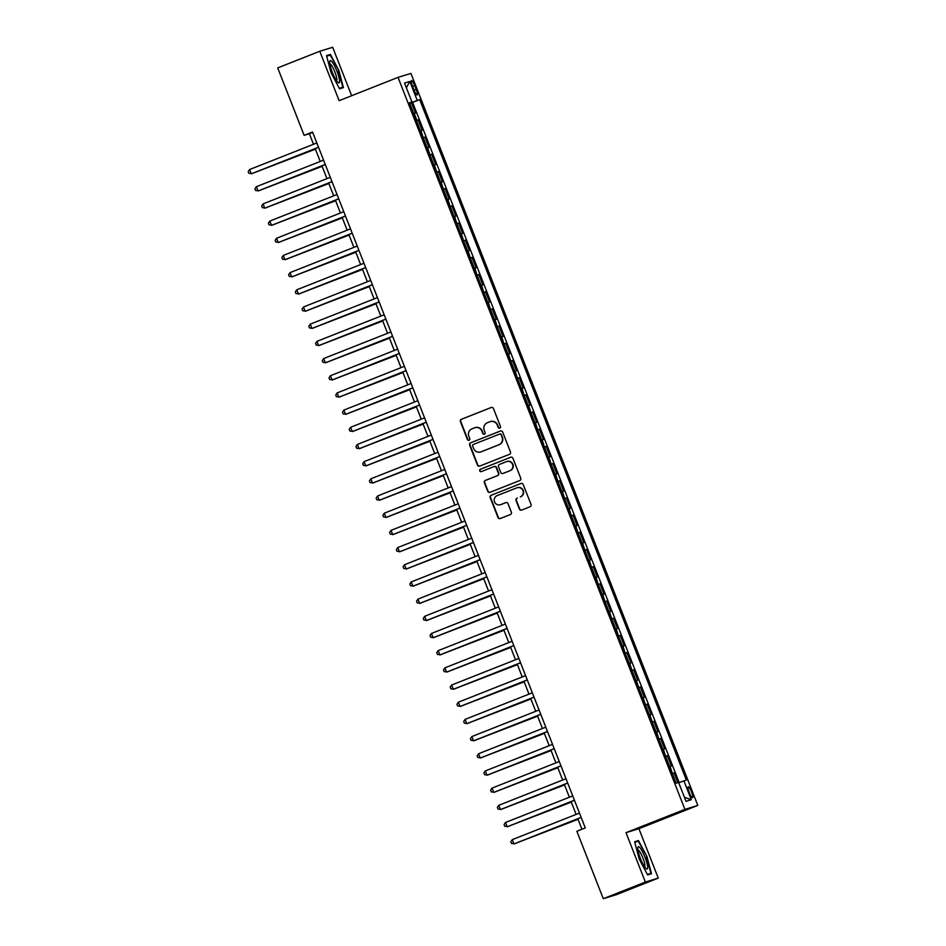 <?xml version="1.0" encoding="UTF-8"?>
<svg xmlns="http://www.w3.org/2000/svg" width="946" height="946" viewBox="0 0 946 946"><rect width="100%" height="100%" fill="white"/><g stroke="black" fill="none" stroke-linecap="round" stroke-linejoin="round"><path stroke-width="1.42" d="M499.772 428.112A1.265 1.242 -107.1 0 0 500.469 426.469L493.445 408.554A1.809 1.774 -107.1 0 0 491.14 407.513L461.4 419.279A1.809 1.774 -107.1 0 0 460.406 421.609L467.43 439.535A1.265 1.242 -107.1 0 0 469.05 440.257A1.265 1.242 -107.1 0 0 469.748 438.625L468.838 436.295A5.794 5.688 -107.1 0 1 472.007 428.81L474.49 427.829A5.794 5.688 -107.1 0 1 481.892 431.14L482.791 433.457A1.265 1.242 -107.1 0 0 484.411 434.179A1.265 1.242 -107.1 0 0 485.109 432.547L484.198 430.229A5.794 5.688 -107.1 0 1 487.367 422.744L489.851 421.762A5.794 5.688 -107.1 0 1 497.253 425.061L498.152 427.391A1.265 1.242 -107.1 0 0 499.772 428.112M691.538 791.932A5.901 1.159 68.4 0 0 688.25 786.776A5.901 1.159 68.4 0 0 689.315 792.618A5.901 1.159 68.4 0 0 692.602 797.762A5.901 1.159 68.4 0 0 691.538 791.932M521.743 510.06A1.809 1.774 -107.1 0 1 519.732 508.936L516.386 500.41A1.809 1.774 -107.1 0 1 517.379 498.081L517.036 498.187A1.809 1.774 -107.1 0 0 516.043 500.517L519.378 509.043A1.809 1.774 -107.1 0 0 521.695 510.071L530.032 506.772A1.809 1.774 -107.1 0 0 531.025 504.431L523.221 484.529A1.809 1.774 -107.1 0 0 520.915 483.501L491.175 495.255A1.809 1.774 -107.1 0 0 490.194 497.596L497.986 517.497A1.809 1.774 -107.1 0 0 500.304 518.526L510.379 514.553A1.809 1.774 -107.1 0 0 511.372 512.212L508.026 503.686A1.809 1.774 -107.1 0 0 505.72 502.657L500.718 504.632A4.848 4.754 -107.1 0 0 501.073 504.525L500.375 504.75A4.848 4.754 -107.1 0 0 500.718 504.632M520.288 496.898A4.848 4.754 -107.1 0 0 523.008 490.808A4.848 4.754 -107.1 0 0 516.753 487.864L497.182 495.609A4.848 4.754 -107.1 0 0 494.474 501.699A4.848 4.754 -107.1 0 0 500.375 504.75M626.004 832.669L645.361 882.062L603.288 898.7L616.189 894.739L658.262 878.101L638.905 828.696L697.805 805.413L684.904 809.374L626.004 832.669L638.905 828.696M351.652 95.723L332.673 47.3L319.772 51.261L339.129 100.666L398.03 77.383L684.904 809.374M319.772 51.261L277.71 67.899L304.139 135.349L309.366 133.741L313.493 144.265M603.288 898.7L576.859 831.262L585.278 827.927L312.547 132.014L304.139 135.349M509.48 454.317A1.809 1.774 -107.1 0 0 510.462 451.987L502.669 432.074A1.809 1.774 -107.1 0 0 500.351 431.045L470.623 442.799A1.809 1.774 -107.1 0 0 469.63 445.14L477.434 465.042A1.809 1.774 -107.1 0 0 479.74 466.082L509.48 454.317M512.945 458.302L520.749 478.203A1.809 1.774 -107.1 0 1 519.756 480.544L490.028 492.31A1.809 1.774 -107.1 0 1 487.71 491.27L484.376 482.756A1.809 1.774 -107.1 0 1 485.357 480.414L497.419 475.649A1.809 1.774 -107.1 0 0 498.412 473.307L496.201 467.655A1.809 1.774 -107.1 0 0 493.883 466.626L481.337 471.581A1.265 1.242 -107.1 0 1 479.693 470.812A1.265 1.242 -107.1 0 1 480.402 469.228L510.627 457.273A1.809 1.774 -107.1 0 1 512.945 458.302M677.892 782.649L674.06 772.894L672.381 773.556M672.334 773.438L670.099 766.414L671.376 766.024L667.332 755.712L665.653 756.374M665.606 756.256L663.359 749.232L664.636 748.842L660.592 738.53L658.913 739.193M658.877 739.074L656.63 732.05L657.908 731.66L653.863 721.349L652.184 722.011M652.137 721.893L649.89 714.869L651.167 714.478L647.123 704.167L645.456 704.829M645.409 704.711L643.162 697.687L644.439 697.297L640.395 686.985L638.716 687.647M638.668 687.529L636.433 680.505L637.699 680.103L633.654 669.803L631.987 670.466M631.94 670.347L629.693 663.312L630.97 662.921L626.926 652.61L625.247 653.284M625.2 653.154L622.965 646.13L624.23 645.74L620.198 635.428L618.518 636.09M618.471 635.972L616.224 628.948L617.502 628.558L613.457 618.246L611.778 618.909M611.731 618.79L609.496 611.766L610.761 611.376L606.729 601.065L605.05 601.727M605.002 601.609L602.756 594.585L604.033 594.194L599.989 583.883L598.31 584.545M598.262 584.427L596.027 577.403L597.293 577.013L593.26 566.701L591.581 567.364M591.534 567.245L589.287 560.221L590.564 559.831L586.52 549.52L584.841 550.182M584.794 550.064L582.559 543.039L583.824 542.649L579.792 532.338L578.112 533M578.065 532.882L575.818 525.858L577.095 525.456L573.051 515.156L571.372 515.818M571.325 515.7L569.09 508.664L570.355 508.274L566.323 497.963L564.644 498.637M564.596 498.507L562.35 491.482L563.627 491.092L559.583 480.781L557.904 481.443M557.868 481.325L555.621 474.301L556.898 473.911L552.854 463.599L551.175 464.261M551.128 464.143L548.881 457.119L550.158 456.729L546.114 446.417L544.447 447.08M544.399 446.961L542.153 439.937L543.43 439.547L539.386 429.236L537.706 429.898M537.659 429.78L535.424 422.756L536.689 422.365L532.645 412.054L530.978 412.716M530.931 412.598L528.684 405.574L529.961 405.184L525.917 394.872L524.238 395.534M524.19 395.416L521.956 388.392L523.221 388.002L519.188 377.69L517.509 378.353M517.462 378.234L515.215 371.21L516.492 370.808L512.448 360.509L510.769 361.171M510.722 361.053L508.487 354.017L509.752 353.627L505.72 343.315L504.041 343.989M503.993 343.859L501.747 336.835L503.024 336.445L498.98 326.134L497.3 326.796M497.253 326.677L495.018 319.653L496.283 319.263L492.251 308.952L490.572 309.614M490.525 309.496L488.278 302.472L489.555 302.081L485.511 291.77L483.832 292.432M483.784 292.314L481.549 285.29L482.815 284.9L478.782 274.588L477.103 275.251M477.056 275.132L474.809 268.108L476.086 267.718L472.042 257.407L470.363 258.069M470.316 257.951L468.081 250.927L469.346 250.536L465.314 240.225L463.635 240.887M463.587 240.769L461.341 233.745L462.618 233.355L458.574 223.043L456.894 223.705M456.847 223.587L454.612 216.563L455.889 216.161L451.845 205.861L450.166 206.524M450.119 206.405L447.872 199.37L449.149 198.979L445.105 188.668L443.438 189.342M443.39 189.212L441.143 182.188L442.421 181.798L438.376 171.486L436.697 172.148M436.65 172.03L434.415 165.006L435.68 164.616L431.636 154.304L429.969 154.967M429.922 154.848L427.675 147.824L428.952 147.434L424.908 137.123L423.229 137.785M423.181 137.667L420.946 130.643L422.212 130.252L418.179 119.941L416.453 120.485M416.5 120.603L418.179 119.941M412.515 86.216L413.993 89.988A5.723 1.123 68.4 0 0 417.174 94.978A5.723 1.123 68.4 0 0 416.157 89.326L414.679 85.542A5.723 1.123 68.4 0 0 411.486 80.564A5.723 1.123 68.4 0 0 412.515 86.216M697.805 805.413L410.931 73.41L398.03 77.383M678.731 782.768L686.335 780.048L419.681 99.602L409.689 103.22M683.899 780.805L691.301 799.701L686.004 801.333L678.601 782.437L676.154 783.182L409.488 102.736L411.936 101.979L404.521 83.082L409.831 81.451L417.233 100.359M679.181 782.602L412.61 102.404L411.439 102.759L415.483 113.071L413.757 113.615M423.631 137.513L424.908 137.123M430.371 154.695L431.636 154.304M437.099 171.876L438.376 171.486M443.84 189.07L445.105 188.668M450.568 206.252L451.845 205.861M457.308 223.433L458.574 223.043M464.037 240.615L465.314 240.225M470.777 257.797L472.042 257.407M477.505 274.979L478.782 274.588M484.246 292.16L485.511 291.77M490.974 309.342L492.251 308.952M497.702 326.524L498.98 326.134M504.443 343.717L505.72 343.315M511.171 360.899L512.448 360.509M517.911 378.081L519.188 377.69M524.64 395.262L525.917 394.872M531.38 412.444L532.645 412.054M538.108 429.626L539.386 429.236M544.849 446.808L546.114 446.417M551.577 463.989L552.854 463.599M558.317 481.171L559.583 480.781M565.046 498.365L566.323 497.963M571.786 515.546L573.051 515.156M578.514 532.728L579.792 532.338M585.255 549.91L586.52 549.52M591.983 567.092L593.26 566.701M598.723 584.273L599.989 583.883M605.452 601.455L606.729 601.065M612.18 618.637L613.457 618.246M618.921 635.818L620.198 635.428M625.649 653.012L626.926 652.61M632.389 670.194L633.654 669.803M639.118 687.375L640.395 686.985M645.858 704.557L647.123 704.167M652.586 721.739L653.863 721.349M659.327 738.921L660.592 738.53M666.055 756.102L667.332 755.712M672.795 773.284L674.06 772.894M645.361 882.062L658.262 878.101M315.207 148.628L320.233 161.459M321.936 165.81L326.961 178.64M328.676 183.004L333.702 195.822M335.404 200.185L340.43 213.004M342.145 217.367L347.17 230.185M348.873 234.549L353.899 247.367M355.613 251.731L360.627 264.549M362.342 268.912L367.367 281.731M369.082 286.094L374.096 298.912M375.81 303.276L380.836 316.106M382.539 320.458L387.564 333.288M389.279 337.651L394.305 350.469M396.007 354.833L401.033 367.651M402.748 372.015L407.773 384.833M409.476 389.196L414.502 402.015M416.216 406.378L421.242 419.196M422.945 423.56L427.97 436.378M429.685 440.741L434.711 453.56M436.413 457.923L441.439 470.741M443.154 475.105L448.179 487.935M449.882 492.287L454.908 505.117M456.622 509.48L461.636 522.298M463.351 526.662L468.376 539.48M470.091 543.844L475.105 556.662M476.819 561.025L481.845 573.844M483.548 578.207L488.574 591.025M490.288 595.389L495.314 608.207M497.017 612.57L502.042 625.389M503.757 629.752L508.782 642.582M510.485 646.934L515.511 659.764M517.226 664.127L522.251 676.946M523.954 681.309L528.98 694.128M530.694 698.491L535.72 711.309M537.423 715.673L542.448 728.491M544.163 732.854L549.188 745.673M550.891 750.036L555.917 762.854M557.632 767.218L562.645 780.036M564.36 784.4L569.386 797.23M571.1 801.581L576.114 814.411M577.829 818.775L581.932 829.252M312.7 132.416L309.366 133.741M409.76 103.421L411.439 102.759M412.61 102.404L419.681 99.602M409.583 102.972L411.936 101.979M406.366 87.789L409.831 81.451M691.301 799.701L684.419 797.301M331.1 72.818L339.531 88.794L343.422 87.6L338.869 70.43L330.426 54.442L326.536 55.637L331.1 72.818M651.498 873.726L646.946 856.544L638.503 840.568L634.612 841.763L639.177 858.944L647.608 874.92L651.498 873.726M326.618 55.944L330.426 54.442M326.689 56.192L330.225 55.105L338.869 70.43M634.695 842.07L638.503 840.568M634.766 842.318L638.313 841.231L646.946 856.544M499.855 428.077A1.265 1.242 -107.1 0 1 498.507 427.273L497.596 424.955A5.794 5.688 -107.1 0 0 490.607 421.502L490.265 421.62M474.904 427.687L475.247 427.58A5.794 5.688 -107.1 0 1 482.235 431.033L483.146 433.351A1.265 1.242 -107.1 0 0 484.494 434.143M491.435 407.43L461.754 419.161A1.809 1.774 -107.1 0 0 460.761 421.502L467.785 439.429A1.265 1.242 -107.1 0 0 469.133 440.221M500.659 430.962L470.966 442.693A1.809 1.774 -107.1 0 0 469.985 445.034L477.777 464.935A1.809 1.774 -107.1 0 0 479.788 466.059M501.084 434.853A1.265 1.242 -107.1 0 0 499.464 434.131L473.367 444.443A1.265 1.242 -107.1 0 0 472.669 446.086L473.627 448.534A5.794 5.688 -107.1 0 0 481.029 451.833L498.873 444.786A5.794 5.688 -107.1 0 0 502.042 437.289L501.427 434.746A1.265 1.242 -107.1 0 0 499.807 434.013M480.615 451.975L480.97 451.869A5.794 5.688 -107.1 0 0 481.384 451.727L481.029 451.833M501.427 434.746L502.385 437.182A5.794 5.688 -107.1 0 1 499.216 444.679L481.384 451.727M494.238 466.52A1.809 1.774 -107.1 0 1 496.544 467.549L498.755 473.201A1.809 1.774 -107.1 0 1 497.773 475.542L485.712 480.308A1.809 1.774 -107.1 0 0 484.719 482.649L488.053 491.163A1.809 1.774 -107.1 0 0 490.063 492.287M510.935 457.178L480.757 469.121A1.265 1.242 -107.1 0 0 481.431 471.546M509.929 470.694A4.848 4.754 -107.1 0 0 512.649 464.616A4.848 4.754 -107.1 0 0 506.394 461.672L499.5 464.403A1.809 1.774 -107.1 0 0 498.507 466.745L500.73 472.397A1.809 1.774 -107.1 0 0 503.036 473.426L510.284 470.588A4.848 4.754 -107.1 0 0 512.992 464.51A4.848 4.754 -107.1 0 0 507.091 461.447L506.737 461.553M510.284 470.588L503.39 473.319M520.643 496.78A4.848 4.754 -107.1 0 0 523.363 490.702A4.848 4.754 -107.1 0 0 517.45 487.639L517.107 487.746M505.72 502.657L501.073 504.525M520.915 483.501L491.53 495.148A1.809 1.774 -107.1 0 0 490.536 497.49L498.341 517.391A1.809 1.774 -107.1 0 0 500.351 518.514M258.092 171.214L315.408 149.161M257.383 171.498L315.385 149.101M318.518 147.245L251.305 173.828L249.626 169.523L316.839 142.952M318.542 147.316L252.18 173.556L248.869 173.319L248.195 171.604L249.626 169.523M336.906 71.056A12.002 2.365 68.4 0 0 329.74 61.596A12.002 2.365 68.4 0 0 332.377 72.452A12.002 2.365 68.4 0 0 338.018 82.515A12.002 2.365 68.4 0 0 336.906 71.056M336.54 80.753A9.082 1.786 68.4 0 0 334.825 71.837A9.082 1.786 68.4 0 0 329.87 63.89M338.408 70.595L342.819 87.245L339.283 88.333M339.425 88.581L342.819 87.245M640.064 847.853A12.002 2.365 68.4 0 0 637.817 847.722A12.002 2.365 68.4 0 0 640.123 857.726A12.002 2.365 68.4 0 0 645.385 867.896A12.002 2.365 68.4 0 0 646.094 868.641A12.002 2.365 68.4 0 0 646.615 861.924A12.002 2.365 68.4 0 0 640.064 847.853M644.616 866.879A9.082 1.786 68.4 0 0 643.599 859.867A9.082 1.786 68.4 0 0 639.177 850.892A9.082 1.786 68.4 0 0 637.947 850.016M647.502 874.707L650.895 873.359L647.36 874.447M646.485 856.721L650.895 873.359M264.833 188.396L322.148 166.342M264.123 188.68L322.125 166.283M271.561 205.578L328.877 183.524M270.852 205.861L328.853 183.465M278.301 222.759L335.617 200.718M277.592 223.043L335.594 200.647M285.03 239.941L342.346 217.899M284.32 240.225L342.322 217.828M325.247 164.427L258.033 191.009L256.354 186.705L323.567 160.134M325.282 164.498L258.908 190.737L255.609 190.501L254.935 188.786L256.354 186.705M331.987 181.608L264.774 208.191L263.083 203.898L330.308 177.316M332.011 181.679L265.649 207.919L262.338 207.682L261.664 205.968L263.083 203.898M338.715 198.79L271.502 225.373L269.823 221.08L337.036 194.498M338.751 198.861L272.377 225.101L269.078 224.864L268.404 223.15L269.823 221.08M345.456 215.972L278.242 242.554L276.551 238.262L343.765 211.679M345.479 216.043L279.105 242.282L275.806 242.046L275.132 240.331L276.551 238.262M291.77 257.135L349.086 235.081M291.061 257.407L349.062 235.01M352.184 233.165L284.971 259.736L283.292 255.444L350.505 228.861M352.208 233.224L285.846 259.464L282.547 259.239L281.873 257.513L283.292 255.444M298.498 274.316L355.814 252.263M297.789 274.588L355.791 252.192M358.924 250.347L291.711 276.918L290.02 272.625L357.233 246.043M358.948 250.406L292.574 276.658L289.275 276.421L288.601 274.695L290.02 272.625M305.239 291.498L362.555 269.444M304.529 291.77L362.519 269.374M365.653 267.529L298.439 294.1L296.76 289.807L363.974 263.236M365.676 267.588L299.314 293.839L296.015 293.603L295.341 291.876L296.76 289.807M311.967 308.68L369.283 286.626M311.258 308.964L369.259 286.567M372.393 284.711L305.18 311.281L303.489 306.989L370.702 280.418M372.417 284.781L306.043 311.021L302.744 310.785L302.07 309.07L303.489 306.989M318.696 325.862L376.023 303.808M317.998 326.145L375.988 303.749M325.436 343.043L382.752 320.99M324.726 343.327L382.728 320.93M332.164 360.225L389.492 338.171M331.455 360.509L389.456 338.112M338.905 377.407L396.22 355.365M338.195 377.69L396.197 355.294M345.633 394.588L402.949 372.547M344.923 394.872L402.925 372.476M352.373 411.782L409.689 389.728M351.664 412.054L409.665 389.657M359.102 428.964L416.417 406.91M358.392 429.236L416.394 406.839M365.842 446.145L423.158 424.092M365.132 446.417L423.134 424.021M372.57 463.327L429.886 441.274M371.861 463.611L429.862 441.214M379.311 480.509L436.626 458.455M378.601 480.793L436.603 458.396M386.039 497.691L443.355 475.637M385.329 497.974L443.331 475.578M392.779 514.872L450.095 492.819M392.07 515.156L450.071 492.76M379.121 301.892L311.908 328.475L310.229 324.171L377.442 297.6M379.145 301.963L312.783 328.203L309.472 327.966L308.81 326.252L310.229 324.171M385.862 319.074L318.648 345.657L316.957 341.352L384.171 314.781M385.885 319.145L319.512 345.385L316.212 345.148L315.538 343.433L316.957 341.352M392.59 336.256L325.377 362.838L323.698 358.546L390.911 331.963M392.614 336.327L326.252 362.566L322.941 362.33L322.267 360.615L323.698 358.546M399.33 353.437L332.105 380.02L330.426 375.728L397.639 349.145M399.354 353.508L332.98 379.748L329.681 379.512L329.007 377.797L330.426 375.728M406.059 370.619L338.845 397.202L337.166 392.909L404.38 366.327M406.082 370.69L339.72 396.93L336.409 396.693L335.735 394.979L337.166 392.909M412.787 387.813L345.574 414.383L343.895 410.091L411.108 383.508M412.823 387.872L346.449 414.112L343.15 413.887L342.476 412.16L343.895 410.091M419.527 404.994L352.314 431.565L350.635 427.273L417.848 400.69M419.551 405.054L353.189 431.305L349.878 431.069L349.204 429.342L350.635 427.273M426.256 422.176L359.042 448.747L357.363 444.454L424.577 417.884M426.291 422.235L359.918 448.487L356.618 448.25L355.944 446.524L357.363 444.454M432.996 439.358L365.783 465.929L364.092 461.636L431.317 435.065M433.02 439.429L366.658 465.669L363.347 465.432L362.673 463.717L364.092 461.636M439.724 456.54L372.511 483.122L370.832 478.818L438.045 452.247M439.76 456.611L373.386 482.85L370.087 482.614L369.413 480.899L370.832 478.818M446.465 473.721L379.251 500.304L377.56 496L444.774 469.429M446.488 473.792L380.115 500.032L376.815 499.795L376.141 498.081L377.56 496M453.193 490.903L385.98 517.486L384.301 513.193L451.514 486.611M453.229 490.974L386.855 517.214L383.556 516.977L382.882 515.263L384.301 513.193M399.508 532.054L456.823 510.012M398.798 532.338L456.8 509.941M406.248 549.236L463.564 527.194M405.538 549.52L463.528 527.123M412.976 566.418L470.292 544.376M412.267 566.701L470.268 544.305M419.705 583.611L477.032 561.557M419.007 583.883L476.997 561.486M459.933 508.085L392.72 534.667L391.029 530.375L458.242 503.792M459.957 508.156L393.583 534.395L390.284 534.159L389.61 532.444L391.029 530.375M466.662 525.267L399.449 551.849L397.769 547.557L464.983 520.974M466.685 525.337L400.324 551.577L397.024 551.341L396.35 549.626L397.769 547.557M473.402 542.46L406.189 569.031L404.498 564.738L471.711 538.156M473.426 542.519L407.052 568.759L403.753 568.522L403.079 566.808L404.498 564.738M480.13 559.642L412.917 586.213L411.238 581.92L478.451 555.337M480.154 559.701L413.792 585.952L410.493 585.716L409.819 583.989L411.238 581.92M426.445 600.793L483.761 578.739M425.735 601.065L483.737 578.668M486.871 576.824L419.657 603.394L417.966 599.102L485.18 572.519M486.894 576.883L420.521 603.134L417.221 602.898L416.547 601.171L417.966 599.102M433.173 617.975L490.501 595.921M432.464 618.258L490.466 595.85M493.599 594.005L426.386 620.576L424.707 616.284L491.92 589.713M493.623 594.064L427.261 620.316L423.95 620.079L423.276 618.365L424.707 616.284M439.914 635.156L497.229 613.103M439.204 635.44L497.206 613.043M500.339 611.187L433.114 637.77L431.435 633.465L498.648 606.894M500.363 611.258L433.989 637.498L430.69 637.261L430.016 635.546L431.435 633.465M446.642 652.338L503.958 630.284M445.933 652.622L503.934 630.225M507.068 628.369L439.855 654.951L438.175 650.647L505.389 624.076M507.091 628.44L440.73 654.679L437.419 654.443L436.745 652.728L438.175 650.647M453.382 669.52L510.698 647.466M452.673 669.803L510.674 647.407M513.808 645.55L446.583 672.133L444.904 667.841L512.117 641.258M513.832 645.621L447.458 671.861L444.159 671.625L443.485 669.91L444.904 667.841M460.111 686.701L517.427 664.66M459.401 686.985L517.403 664.589M520.537 662.732L453.323 689.315L451.644 685.022L518.857 658.44M520.56 662.803L454.198 689.043L450.887 688.806L450.213 687.092L451.644 685.022M466.851 703.883L524.167 681.841M466.142 704.167L524.143 681.77M527.265 679.914L460.052 706.496L458.372 702.204L525.586 675.621M527.3 679.985L460.927 706.224L457.628 705.988L456.953 704.273L458.372 702.204M473.579 721.065L530.895 699.023M472.87 721.349L530.872 698.952M534.005 697.107L466.792 723.678L465.101 719.386L532.326 692.803M534.029 697.167L467.667 723.406L464.356 723.17L463.682 721.455L465.101 719.386M480.32 738.258L537.635 716.205M479.61 738.53L537.612 716.134M540.734 714.289L473.52 740.86L471.841 736.567L539.054 709.985M540.769 714.348L474.395 740.6L471.096 740.363L470.422 738.637L471.841 736.567M487.048 755.44L544.364 733.387M486.339 755.712L544.34 733.316M547.474 731.471L480.261 758.042L478.57 753.749L545.783 727.167M547.498 731.53L481.124 757.781L477.825 757.545L477.151 755.819L478.57 753.749M493.788 772.622L551.104 750.568M493.079 772.906L551.08 750.497M554.202 748.653L486.989 775.223L485.31 770.931L552.523 744.36M554.238 748.712L487.864 774.963L484.565 774.727L483.891 773L485.31 770.931M500.517 789.804L557.833 767.75M499.807 790.087L557.809 767.691M560.943 765.834L493.729 792.417L492.038 788.113L559.252 761.542M560.966 765.905L494.592 792.145L491.293 791.908L490.619 790.194L492.038 788.113M507.257 806.985L564.573 784.932M506.548 807.269L564.537 784.873M567.671 783.016L500.458 809.599L498.779 805.294L565.992 778.724M567.695 783.087L501.333 809.327L498.034 809.09L497.36 807.376L498.779 805.294M513.985 824.167L571.301 802.113M513.276 824.451L571.278 802.054M574.411 800.198L507.198 826.78L505.507 822.476L572.72 795.905M574.435 800.269L508.061 826.508L504.762 826.272L504.088 824.557L505.507 822.476M520.714 841.349L578.041 819.307M520.016 841.633L578.006 819.236M581.14 817.379L513.926 843.962L512.247 839.67L579.46 813.087M581.163 817.45L514.801 843.69L511.502 843.454L510.828 841.739L512.247 839.67M416.902 120.331L414.206 113.461M412.574 86.382L414.679 85.542M414.064 90.154L416.157 89.326"/></g></svg>
